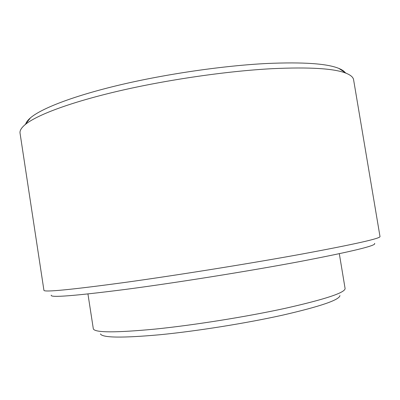<?xml version="1.0" encoding="UTF-8"?>
<svg xmlns="http://www.w3.org/2000/svg" width="400" height="400" viewBox="0 0 400 400"><rect width="100%" height="100%" fill="white"/><g stroke="black" fill="none" stroke-linecap="round" stroke-linejoin="round"><path stroke-width="0.6" d="M339.935 295.555C339.465 299.93 320.345 306.465 282.575 315.16C246.135 323.26 196.715 331.145 159.855 334.745C122.225 338.11 102.415 337.835 100.43 333.92M87.945 293.97L93.335 328.895C94.98 332.745 115.62 332.81 155.25 329.08C194.135 325.12 246.615 316.745 285.11 308.35C324.96 299.365 344.955 292.77 345.105 288.565L339.32 253.71M374.54 243.395C377.29 245.415 352.38 251.47 299.82 261.56C248.715 271.16 176.78 282.655 125.82 289.37C74.46 295.92 49.61 297.855 51.26 295.175M43.935 290.365C44.28 292.32 71.145 289.695 124.53 282.49C177.39 275.18 250.615 263.435 302.645 253.92C354.845 244.22 380.63 238.42 380 236.535L353.6 79.775C353.225 77.305 350.77 75.14 346.24 73.29C334.5 68.48 309.81 66.94 272.16 68.68C227.085 71.065 167.18 79.735 118.55 91.06C69.875 102.415 36.29 115.205 25.02 124.74C21.295 127.915 19.635 130.735 20.05 133.205L43.935 290.365M25.78 123.78C26.43 121.94 28.005 119.95 30.5 117.815C41.625 108.295 74 95.75 120.51 84.78C166.985 73.835 224.045 65.605 267.26 63.475C303.375 61.945 327.245 63.595 338.865 68.425C341.905 69.67 344.02 71.07 345.215 72.615M30.5 117.815L25.02 124.74M338.865 68.425L346.24 73.29"/></g></svg>
